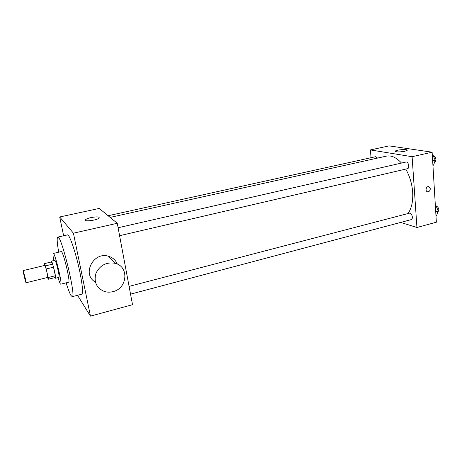 <?xml version="1.0" encoding="UTF-8"?>
<svg xmlns="http://www.w3.org/2000/svg" width="462" height="462" viewBox="0 0 462 462"><rect width="100%" height="100%" fill="white"/><g stroke="black" fill="none" stroke-linecap="round" stroke-linejoin="round"><path stroke-width="0.69" d="M25.26 278.315L26.068 282.761C25.791 283.114 22.713 270.42 23.123 270.605L25.26 278.315M23.123 270.605L44.831 265.419C45.322 265.997 46.084 268.52 47.124 273.002L47.742 277.437L26.068 282.761M44.219 263.675L51.328 261.983L52.616 264.166L45.426 265.887L44.219 263.675L44.427 265.511M47.453 277.506L48.36 279.233L48.187 277.512L45.426 265.887M48.187 277.512L55.353 275.75L55.498 277.471L48.36 279.233M55.353 275.75L53.505 267.192L46.298 268.924M52.616 264.166L53.505 267.192M55.013 277.587L55.486 278.251C56.526 278.482 52.16 260.464 51.34 261.146L51.23 262.006M51.34 261.146L54.891 260.302C55.677 261.094 56.809 264.68 58.27 271.055C59.084 274.948 59.332 277.056 59.026 277.379L55.486 278.251M57.9 277.656L60.129 283.616L60.707 284.205C62.682 284.661 54.805 252.154 53.251 253.465C52.807 253.759 52.98 256.127 53.759 260.568M60.707 284.205L68.613 282.224C70.807 282.617 62.965 250.254 61.198 251.605L53.251 253.465M66.135 282.848C68.012 288.929 69.6 293.11 70.9 295.385L72.216 296.673C76.525 297.678 61.157 234.246 57.785 237.11C56.762 237.832 57.069 242.856 58.709 252.188M57.785 237.11L67.435 234.927C69.375 233.668 76.155 253.661 79.926 272.314C82.588 285.811 83.212 293.104 81.797 294.196L72.216 296.673M77.529 295.299L90.454 316.118L73.412 233.183L59.69 216.978L63.635 235.787M59.69 216.978L99.261 208.437L117.261 223.279L132.513 304.701L90.454 316.118M109.373 256.526L109.592 257.421M95.397 282.068C81.474 274.642 93.359 251.264 108.506 256.26C112.751 257.536 115.696 260.152 117.336 264.12M117.261 223.279L73.412 233.183M91.026 217.579C96.835 216.534 99.549 216.684 99.18 218.035C97.332 220.305 82.975 222.049 85.551 219.687C86.388 218.93 88.213 218.226 91.026 217.579M112.919 291.643C127.512 288.525 129.314 266.487 115.09 263.3C106.422 261.862 100.052 265.171 95.969 273.233C93.624 281.808 96.367 287.872 104.21 291.406C107.034 292.325 109.939 292.4 112.919 291.643M110.129 217.4L386.342 156.133C391.343 155.14 396.39 157.45 401.495 163.063M405.769 169.098C409.707 176.062 412.012 183.743 412.67 192.14C413.172 201.317 411.607 208.454 407.963 213.554M119.589 235.695L407.444 168.705C409.99 168.289 408.437 161.302 405.959 162.047L118.099 227.76M129.083 286.382L409.407 213.178C410.943 213.196 411.931 214.472 412.358 217.007C412.41 218.457 412.017 219.329 411.192 219.629L130.538 294.15M108.12 215.742L375.681 156.693L377.575 158.079M400.658 222.43L416.938 227.483L412.104 156.705L370.397 149.925L371.055 157.715M370.397 149.925L389.137 145.882L432.132 152.189L436.359 222.21L416.938 227.483M432.132 152.189L412.104 156.705M404.787 151.288C399.053 152.2 395.899 152.137 395.345 151.103C396.35 149.659 408.685 148.908 407.143 150.398L404.787 151.288M430.307 188.669C430.191 190.61 429.331 191.655 427.737 191.811C425.011 191.713 425.889 186.25 428.574 186.584L430.307 188.669C430.191 190.604 429.331 191.655 427.731 191.805C425.011 191.707 425.889 186.25 428.574 186.584L430.307 188.663M432.923 165.309L433.57 165.159L435.227 160.337L432.952 154.862L432.282 154.758M435.227 160.337L432.657 160.932M432.952 154.862L432.299 155.007M433.356 155.833C434.771 156.116 435.62 157.334 435.909 159.494C435.937 161.076 435.475 162.041 434.517 162.405M435.961 215.679L436.596 215.511L438.236 211.082L436.001 205.613L435.343 205.446M438.236 211.082L435.724 211.746M436.001 205.613L435.366 205.775M436.255 206.225C437.705 206.554 438.582 207.813 438.894 210.002L437.676 212.595M85.551 219.687L85.724 220.541M115.09 263.3L108.506 256.26M395.374 151.49L395.345 151.103"/></g></svg>
